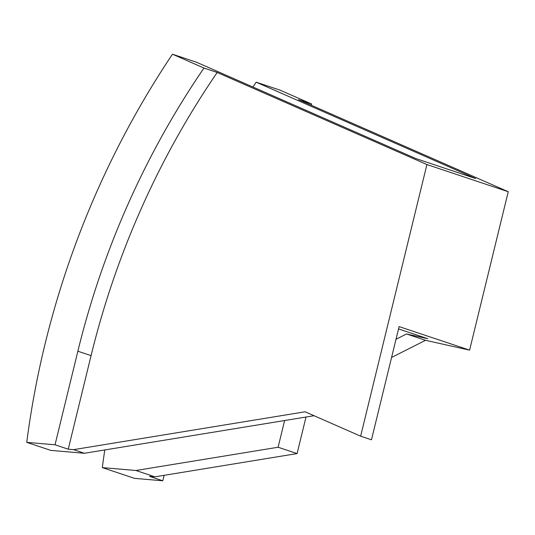 <?xml version="1.0" encoding="UTF-8"?>
<svg xmlns="http://www.w3.org/2000/svg" width="535" height="535" viewBox="0 0 535 535"><rect width="100%" height="100%" fill="white"/><g stroke="black" fill="none" stroke-linecap="round" stroke-linejoin="round"><path stroke-width="0.8" d="M55.031 444.786L68.246 449.199L91.077 355.628A781.321 701.646 108.5 0 1 217.19 72.459L203.969 68.045L172.471 54.209A818.684 735.197 -71.5 0 0 26.75 442.358L55.031 444.786L77.863 351.207A781.321 701.646 108.5 0 1 203.969 68.045M172.471 54.209L196.532 62.247L416.043 158.634L475.689 178.563L256.178 82.176L280.24 90.214L311.745 104.051L298.523 99.637L508.25 191.724L469.596 350.137L425.512 340.307L406.533 333.967L427.813 338.715L398.535 328.931M469.596 350.137L399.103 326.591L371.477 439.803L360.637 436.179L305.09 411.789L73.576 449.654L68.246 449.199M278.106 447.24L135.93 470.492L154.909 476.832L297.085 453.58L278.106 447.24L284.62 420.537M217.19 72.459L426.917 164.546L360.637 436.179M314.045 415.722L84.416 453.279L73.576 449.654M26.75 442.358L50.812 450.396L84.416 453.279M508.25 191.724L426.917 164.546M297.085 453.58L306 417.039M164.131 475.321L162.8 480.791L134.519 478.364L102.325 467.61L135.93 470.492M256.178 82.176A818.684 735.197 -71.5 0 0 252.948 87.024M154.909 476.832L149.579 476.377L162.8 480.791M391.566 357.48L425.512 340.307M406.533 333.967L396.007 339.29M104.786 449.948A818.684 735.197 -71.5 0 0 102.325 467.61M311.009 105.114A781.321 701.646 108.5 0 1 311.745 104.051M91.077 355.628L77.863 351.207"/></g></svg>

